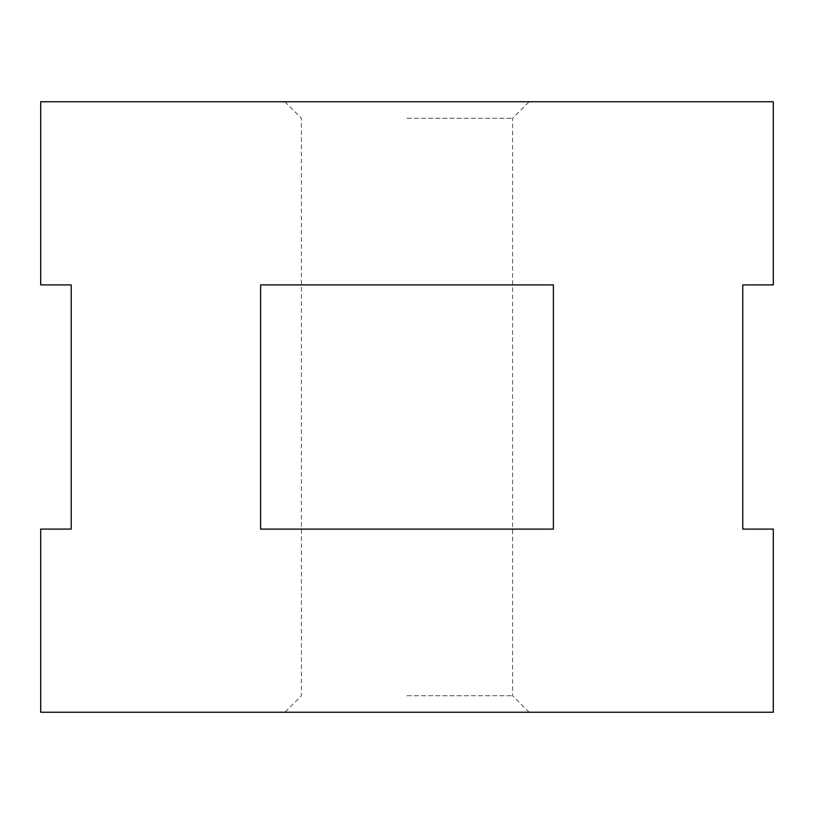 <?xml version="1.0" encoding="UTF-8"?>
<svg xmlns="http://www.w3.org/2000/svg" width="814" height="814" viewBox="0 0 814 814"><rect width="100%" height="100%" fill="white"/><g stroke="black" fill="none" stroke-linecap="round" stroke-linejoin="round"><path stroke-width="0.61" stroke-dasharray="4.07 3.05" d="M773.3 712.25L40.7 712.25M40.7 529.1L71.225 529.1L71.225 284.9L40.7 284.9M773.3 101.75L40.7 101.75M773.3 284.9L742.775 284.9L742.775 529.1L773.3 529.1M553.388 284.9L260.612 284.9L260.612 529.1L553.388 529.1L553.388 284.9L260.612 284.9L553.388 284.9M407 101.75L529.1 101.75L407 101.75M407 118.274L512.576 118.274L407 118.274M407 695.726L512.576 695.726L407 695.726M407 712.25L284.9 712.25L407 712.25M553.388 529.1L260.612 529.1L553.388 529.1M529.1 712.25L512.576 695.726L512.576 118.274L529.1 101.75M284.9 101.75L301.424 118.274L301.424 695.726L284.9 712.25"/><path stroke-width="1.22" d="M773.3 712.25L773.3 529.1L742.775 529.1L742.775 284.9L773.3 284.9L773.3 101.75L40.7 101.75L40.7 284.9L71.225 284.9L71.225 529.1L40.7 529.1L40.7 712.25L773.3 712.25M260.612 284.9L553.388 284.9L553.388 529.1L260.612 529.1L260.612 284.9"/></g></svg>
